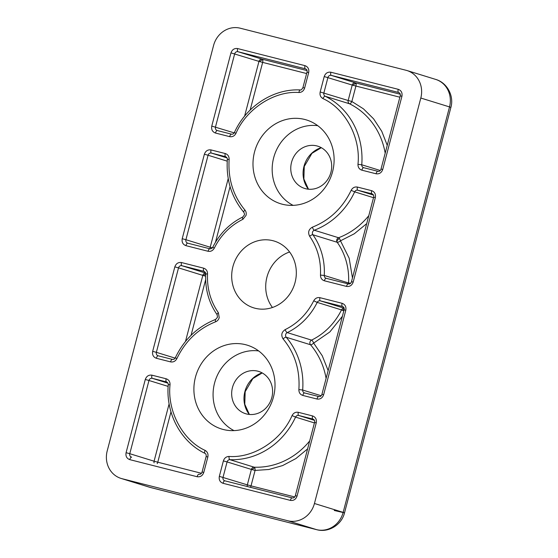 <?xml version="1.0" encoding="UTF-8"?>
<svg xmlns="http://www.w3.org/2000/svg" width="558" height="558" viewBox="0 0 558 558"><rect width="100%" height="100%" fill="white"/><g stroke="black" fill="none" stroke-linecap="round" stroke-linejoin="round"><path stroke-width="0.84" d="M366.704 223.639L354.274 233.788L340.485 240.812A2.909 0.942 69.3 0 0 339.466 238.566A2.909 0.942 69.3 0 0 338.594 237.743A2.909 2.671 -72.8 0 0 337.213 242.291A2.909 0.949 144.7 0 0 340.485 240.812L349.162 258.208L352.454 277.933M307.611 448.89L295.886 458.571L282.648 465.567L268.865 469.494L255.076 470.422A2.909 1.123 92.2 0 0 254.797 467.918A2.909 1.123 92.2 0 0 254.197 467.192A2.909 2.671 -72.8 0 0 251.386 469.424L255.076 470.422L251.023 485.865L247.334 484.867A2.909 2.671 -72.8 0 0 247.354 486.527M205.658 273.148A2.909 2.671 -72.8 0 0 202.826 275.38L205.651 276.154M306.614 73.544L262.658 62.391A2.909 1.158 104.2 0 0 262.762 59.832A2.909 1.158 104.2 0 0 262.295 59.232A2.909 2.671 -72.8 0 0 258.968 61.394L262.658 62.391L250.151 110.066M344.119 308.274A2.909 2.671 -72.8 0 0 341.51 309.913L343.805 310.911M399.87 97.204L355.913 86.051A2.909 1.158 104.2 0 0 356.018 83.491A2.909 1.158 104.2 0 0 355.551 82.898A2.909 2.671 -72.8 0 0 352.224 85.053L355.913 86.051L351.861 101.493L348.171 100.496A2.909 2.671 -72.8 0 0 349.538 103.788A2.909 1.144 116.3 0 0 351.861 101.493L363.474 108.866L373.609 118.861L381.749 131.283L387.245 145.331M272.437 307.493A34.938 32.064 107.2 0 1 266.947 277.11A34.938 32.064 107.2 0 1 289.602 251.979M271.823 397.561A22.125 20.304 107.2 0 1 241.809 412.055A22.125 20.304 107.2 0 1 232.449 387.566A22.125 20.304 107.2 0 1 254.615 370.651A22.125 20.304 107.2 0 1 271.823 397.561M330.915 172.31A22.125 20.304 107.2 0 1 300.901 186.804A22.125 20.304 107.2 0 1 291.541 162.322A22.125 20.304 107.2 0 1 313.708 145.401A22.125 20.304 107.2 0 1 330.915 172.31M295.091 282.362A34.938 32.064 107.2 0 1 253.688 307.856A34.938 32.064 107.2 0 1 232.923 266.591A34.938 32.064 107.2 0 1 274.327 241.098A34.938 32.064 107.2 0 1 295.091 282.362M273.469 396.996A43.845 40.239 107.2 0 1 224.658 429.813A43.845 40.239 107.2 0 1 195.446 377.201A43.845 40.239 107.2 0 1 250.472 346.309A43.845 40.239 107.2 0 1 273.469 396.996M234.025 430.616A42.22 38.746 107.2 0 1 214.572 383.032A42.22 38.746 107.2 0 1 258.661 350.933M332.561 171.752A43.845 40.239 107.2 0 1 283.75 204.563A43.845 40.239 107.2 0 1 254.539 151.957A43.845 40.239 107.2 0 1 309.564 121.058A43.845 40.239 107.2 0 1 332.561 171.752M293.117 205.365A42.22 38.746 107.2 0 1 273.664 157.788A42.22 38.746 107.2 0 1 317.753 125.689M283.094 338.908A2.909 0.997 -40.5 0 1 286.219 337.241A2.909 2.671 107.2 0 1 287.244 332.603L311.545 340.115A2.909 2.671 -72.8 0 0 310.527 344.753A2.909 0.997 139.5 0 0 313.659 343.086A2.909 0.879 64.2 0 0 311.545 340.115A64.051 58.785 -72.8 0 0 341.51 309.913L317.202 302.394A2.909 2.671 107.2 0 1 320.313 300.839L342.459 306.454A2.909 2.671 107.2 0 1 342.577 306.488C343.958 307.116 344.46 308.232 344.084 309.843L321.924 394.311L323.64 394.708C322.419 398.028 320.201 399.472 316.979 399.026L302.771 395.42C300.148 394.527 298.851 392.581 298.879 389.582C300.106 370.066 294.847 353.172 283.094 338.908C280.862 335.219 281.539 332.129 285.131 329.639C297.623 323.424 307.158 313.812 313.729 300.804C315.2 298.251 317.272 297.212 319.943 297.679L342.096 303.301C345.13 304.445 346.365 306.761 345.8 310.241L323.64 394.708M316.846 529.709A17.465 6.933 -75.8 0 1 316.665 529.675L149.774 487.301A23.29 21.378 107.2 0 0 150.744 487.573L122.021 478.694L287.809 520.754L316.526 529.633L150.744 487.573A17.465 6.933 104.2 0 0 150.876 487.608A17.465 6.933 104.2 0 0 151.016 487.643M334.249 510.472L344.516 512.858C341.747 524.771 328.481 532.995 316.665 529.675A17.465 6.933 -75.8 0 1 316.526 529.633A23.29 21.378 107.2 0 0 343.163 512.37L344.516 512.858L450.885 107.415L449.525 106.92L343.163 512.37L314.44 503.49L420.809 98.041A23.29 21.378 -72.8 0 0 406.963 70.531A23.29 21.378 -72.8 0 0 405.994 70.259L240.205 28.2A23.29 21.378 -72.8 0 0 213.575 45.463L107.206 450.913A23.29 21.378 107.2 0 0 121.051 478.422A23.29 21.378 107.2 0 0 122.021 478.694M314.44 503.49A23.29 21.378 107.2 0 1 287.809 520.754M320.473 275.094C321.122 260.579 317.509 247.633 309.634 236.25C307.716 232.358 308.637 229.331 312.403 227.169C329.708 220.277 342.626 207.994 351.156 190.327C352.6 187.69 354.693 186.602 357.427 187.07L371.642 190.676C374.676 191.819 375.911 194.135 375.346 197.623L353.186 282.09C351.965 285.41 349.747 286.847 346.525 286.407L324.379 280.786C321.806 279.921 320.508 278.024 320.473 275.094L324.268 275.464A64.051 58.785 -72.8 0 0 312.905 234.772A2.909 2.671 107.2 0 1 314.293 230.231L338.594 237.743A72.784 66.8 -72.8 0 0 368.789 215.681M229.017 456.444C253.576 458.32 281.609 440.15 292.057 415.577C293.508 412.934 295.601 411.853 298.335 412.313L312.55 415.919C315.584 417.07 316.818 419.379 316.253 422.866L297.044 496.076C295.831 499.389 293.613 500.833 290.39 500.387L223.04 483.298C219.998 482.154 218.764 479.838 219.336 476.358L223.381 460.908C224.344 458.048 226.227 456.563 229.017 456.444A2.909 1.123 92.2 0 0 229.896 459.68A72.784 66.8 -72.8 0 0 295.566 417.105A2.909 2.671 107.2 0 1 298.704 415.473L312.912 419.079A2.909 2.671 107.2 0 1 313.031 419.114C314.461 419.714 314.956 420.837 314.538 422.469L295.335 495.678C294.722 497.422 293.682 498.161 292.211 497.91A2.909 1.158 -75.8 0 1 292.232 497.917L224.86 480.822A2.909 1.158 -75.8 0 1 224.881 480.829L224.755 480.794A2.909 2.671 107.2 0 1 223.026 477.355L227.078 461.912L223.381 460.908M215.611 321.785C198.306 328.676 185.389 340.959 176.858 358.627C175.414 361.263 173.322 362.351 170.581 361.884L156.373 358.278C153.338 357.134 152.104 354.818 152.669 351.331L174.828 266.864C176.042 263.543 178.267 262.107 181.489 262.546L203.635 268.168C206.202 269.033 207.506 270.93 207.534 273.859C206.892 288.374 210.506 301.32 218.38 312.703L219.217 317.655C218.638 319.657 217.439 321.031 215.611 321.785A2.909 0.942 -110.7 0 1 215.681 319.399C197.616 326.583 184.168 339.369 175.324 357.741L176.858 358.627M298.997 92.509C274.438 90.633 246.406 108.803 235.95 133.376C234.506 136.019 232.414 137.101 229.673 136.64L215.465 133.034C212.431 131.883 211.196 129.575 211.761 126.087L230.97 52.877C232.184 49.564 234.402 48.121 237.624 48.567L304.975 65.649C308.016 66.8 309.251 69.115 308.679 72.596L304.626 88.045C303.671 90.905 301.787 92.391 298.997 92.509A2.909 1.123 -87.8 0 1 300.211 89.936A2.909 1.123 -87.8 0 1 300.323 89.957M170.044 384.615C167.1 411.1 182.689 440.339 205.107 450.383C207.499 451.806 208.406 454.003 207.841 456.967L203.789 472.41C202.575 475.73 200.357 477.174 197.134 476.727L129.784 459.639C126.743 458.495 125.508 456.179 126.08 452.691L145.282 379.489C146.496 376.169 148.721 374.732 151.943 375.171L166.151 378.777C168.774 379.67 170.071 381.616 170.044 384.615L168.244 384.727C165.649 413.366 180.792 441.81 204.919 453.333A2.909 1.144 116.3 0 0 204.988 453.361M229.136 159.372C227.908 178.888 233.167 195.781 244.92 210.045C246.148 211.573 246.524 213.351 246.05 215.381L242.883 219.315C230.391 225.53 220.856 235.141 214.279 248.15C212.814 250.702 210.743 251.742 208.071 251.274L185.919 245.653C182.885 244.509 181.65 242.193 182.215 238.712L204.374 154.245C205.588 150.925 207.813 149.481 211.036 149.928L225.244 153.534C227.866 154.427 229.164 156.373 229.136 159.372L227.336 159.483C226.032 179.781 231.521 197.386 243.811 212.277A2.909 0.997 139.5 0 1 244.92 210.045M357.971 164.338C360.914 137.854 345.318 108.615 322.908 98.571C320.515 97.148 319.601 94.951 320.173 91.986L324.219 76.544C325.44 73.224 327.658 71.78 330.88 72.226L398.231 89.315C401.272 90.459 402.506 92.774 401.934 96.255L382.732 169.465C381.512 172.785 379.294 174.222 376.071 173.782L361.863 170.176C359.24 169.283 357.943 167.337 357.971 164.338L361.758 164.784A72.784 66.8 -72.8 0 0 325.23 96.276A2.909 2.671 107.2 0 1 323.863 92.984L327.916 77.541A2.909 2.671 107.2 0 1 331.25 75.379L398.6 92.468A2.909 2.671 107.2 0 1 398.719 92.502C400.093 93.13 400.595 94.246 400.225 95.864L381.016 169.067L382.732 169.465M350.55 283.262L348.576 282.976A2.909 2.671 -72.8 0 0 348.687 283.98M250.458 487.315A2.909 1.158 104.2 0 0 251.023 485.865L294.694 496.948M157.203 463.656A2.909 1.158 104.2 0 0 157.774 462.205L154.078 461.208A2.909 2.671 -72.8 0 0 154.099 462.868M212.382 247.822L210.213 247.222A2.909 2.671 -72.8 0 0 210.226 248.847M262.141 372.897A25.738 23.617 -72.8 0 0 244.892 391.597A25.738 23.617 -72.8 0 0 249.3 414.448M321.234 147.647A25.738 23.617 -72.8 0 0 303.984 166.347A25.738 23.617 -72.8 0 0 308.393 189.204M218.38 312.703A2.909 0.949 144.7 0 0 217.111 314.726C208.838 302.785 205.044 289.218 205.735 274.041A2.909 1.562 139.8 0 0 205.449 274.159A2.909 1.562 -40.2 0 0 203.663 275.617M339.466 238.566A2.909 1.562 139.8 0 0 339.417 238.587A2.909 1.562 -40.2 0 0 336.948 241.83M254.797 467.918A2.909 1.562 139.8 0 0 254.009 468.204A2.909 1.562 -40.2 0 0 252.216 469.662M262.762 59.832A2.909 1.562 139.8 0 0 261.59 60.173A2.909 1.562 -40.2 0 0 259.798 61.631M344.195 309.16A2.909 1.562 139.8 0 0 343.909 309.285A2.909 1.562 -40.2 0 0 342.507 310.304M356.018 83.491A2.909 1.562 139.8 0 0 354.846 83.833A2.909 1.562 -40.2 0 0 353.054 85.29M450.885 107.415C454.212 95.976 447.181 82.661 435.686 79.41A23.29 21.378 107.2 0 1 449.525 106.92L420.809 98.041M346.525 286.407A2.909 1.158 -75.8 0 1 348.345 283.924A2.909 1.158 -75.8 0 1 348.366 283.931M326.2 278.303L326.102 278.275A2.909 2.671 107.2 0 0 326.179 278.303L348.345 283.924L326.221 278.309A2.909 1.158 104.2 0 0 326.2 278.303A2.909 1.158 104.2 0 0 324.379 280.786M353.186 282.09L351.47 281.692C350.877 283.485 349.838 284.231 348.345 283.924M375.346 197.623L373.63 197.225L351.47 281.692M371.642 190.676A2.909 1.158 104.2 0 0 372.005 193.828A2.909 2.671 107.2 0 1 372.13 193.863C373.504 194.491 374.006 195.614 373.63 197.225M357.427 187.07A2.909 1.158 104.2 0 0 357.797 190.229L372.235 193.905M351.156 190.327L354.658 191.854A2.909 2.671 107.2 0 1 357.797 190.229L373.455 195.07M312.403 227.169A2.909 0.942 69.3 0 0 314.293 230.231A72.784 66.8 -72.8 0 0 354.658 191.854L373.511 197.685M309.634 236.25A2.909 0.949 -35.3 0 1 312.905 234.772L337.213 242.291A64.051 58.785 -72.8 0 1 348.576 282.976L324.268 275.464A2.909 2.671 107.2 0 0 326.102 278.275M219.336 476.358L247.334 484.867L251.386 469.424L227.078 461.912A2.909 2.671 107.2 0 1 229.896 459.68L254.197 467.192A72.784 66.8 -72.8 0 0 309.697 440.932M223.04 483.298A2.909 1.158 -75.8 0 1 224.86 480.822L292.183 497.903M290.39 500.387A2.909 1.158 -75.8 0 1 292.211 497.91M297.044 496.076L295.335 495.678M316.253 422.866L314.538 422.469M312.55 415.919A2.909 1.158 104.2 0 0 312.912 419.079L313.143 419.149M298.335 412.313A2.909 1.158 104.2 0 0 298.704 415.473L314.363 420.314M292.057 415.577L295.566 417.105L314.419 422.929M207.534 273.859L205.735 274.041C205.825 272.96 205.288 272.067 204.123 271.362A2.909 2.671 107.2 0 0 204.005 271.327L204.228 271.397M203.635 268.168A2.909 1.158 104.2 0 0 204.005 271.327L181.852 265.706A2.909 1.158 104.2 0 1 181.489 262.546M174.828 266.864L178.525 267.868A2.909 2.671 107.2 0 1 181.852 265.706L205.637 273.057M152.669 351.331L156.366 352.335L178.525 267.868L202.826 275.38L185.5 341.44M156.373 358.278A2.909 1.158 -75.8 0 1 158.193 355.802A2.909 1.158 -75.8 0 1 158.214 355.802L172.38 359.401A2.909 1.158 -75.8 0 1 172.429 359.408M170.581 361.884A2.909 1.158 -75.8 0 1 172.401 359.401L158.193 355.802A2.909 2.671 107.2 0 1 156.366 352.335L175.114 358.131M231.472 134.15L217.306 130.558A2.909 1.158 104.2 0 0 217.285 130.551A2.909 1.158 104.2 0 0 215.465 133.034M229.673 136.64A2.909 1.158 -75.8 0 1 231.493 134.157A2.909 1.158 -75.8 0 1 231.521 134.164M235.95 133.376L234.416 132.497C233.683 133.843 232.707 134.394 231.493 134.157L217.285 130.551A2.909 2.671 107.2 0 1 215.458 127.084L234.66 53.882A2.909 2.671 107.2 0 1 237.994 51.72L305.345 68.808A2.909 2.671 107.2 0 1 305.463 68.843C306.886 69.443 307.388 70.566 306.97 72.198L302.917 87.648C301.718 89.622 300.811 90.389 300.211 89.936C273.441 88.548 246.231 106.208 234.416 132.497M304.626 88.045L302.917 87.648M308.679 72.596L306.97 72.198M304.975 65.649A2.909 1.158 104.2 0 0 305.345 68.808L305.568 68.878M237.624 48.567A2.909 1.158 104.2 0 0 237.994 51.72L262.295 59.232L306.984 70.573M230.97 52.877L258.968 61.394L244.592 116.19M211.761 126.087L234.207 132.881M126.08 452.691L129.77 453.696L148.979 380.486L145.282 379.489M129.784 459.639A2.909 1.158 -75.8 0 1 131.604 457.162A2.909 1.158 -75.8 0 1 131.625 457.169L131.507 457.135A2.909 2.671 107.2 0 1 129.77 453.696L154.078 461.208L169.123 403.846M197.134 476.727A2.909 1.158 -75.8 0 1 198.955 474.251A2.909 1.158 -75.8 0 1 198.976 474.258L198.927 474.244M203.789 472.41L202.08 472.012C201.473 473.756 200.427 474.502 198.955 474.251M207.841 456.967L206.132 456.57L202.08 472.012M205.107 450.383A2.909 1.144 116.3 0 0 204.919 453.333C205.951 453.78 206.355 454.861 206.132 456.57M166.151 378.777A2.909 1.158 104.2 0 0 166.514 381.937A2.909 2.671 107.2 0 1 166.64 381.972C167.825 382.683 168.356 383.604 168.244 384.727M151.943 375.171A2.909 1.158 104.2 0 0 152.306 378.331L166.744 382.007M168.132 386.408L148.979 380.486A2.909 2.671 107.2 0 1 152.306 378.331L167.972 383.172M208.071 251.274A2.909 1.158 -75.8 0 1 209.892 248.791L187.76 243.183A2.909 1.158 104.2 0 0 187.739 243.176A2.909 1.158 104.2 0 0 185.919 245.653M214.279 248.15L212.772 247.208C212.186 248.324 211.224 248.854 209.892 248.791A2.909 1.158 -75.8 0 1 209.913 248.798M242.883 219.315A2.909 0.879 -115.8 0 1 242.716 217.041C229.617 223.549 219.636 233.6 212.772 247.208M225.244 153.534A2.909 1.158 104.2 0 0 225.606 156.686A2.909 2.671 107.2 0 1 225.732 156.721C226.918 157.433 227.455 158.353 227.336 159.483M211.036 149.928A2.909 1.158 104.2 0 0 211.398 153.08L225.837 156.756M204.374 154.245L208.071 155.243A2.909 2.671 107.2 0 1 211.398 153.08L227.064 157.921M182.215 238.712L185.912 239.71L208.071 155.243L227.225 161.164M209.892 248.791L187.739 243.176A2.909 2.671 107.2 0 1 185.912 239.71L210.213 247.222L228.215 178.595M316.979 399.026A2.909 1.158 -75.8 0 1 318.799 396.55A2.909 1.158 -75.8 0 1 318.82 396.557M318.778 396.543L304.612 392.951A2.909 1.158 104.2 0 0 304.591 392.944A2.909 1.158 104.2 0 0 302.771 395.42M345.8 310.241L344.084 309.843M342.096 303.301A2.909 1.158 104.2 0 0 342.459 306.454L342.689 306.523M319.943 297.679A2.909 1.158 104.2 0 0 320.313 300.839L344.091 308.19M313.729 300.804L317.202 302.394A64.051 58.785 -72.8 0 1 287.244 332.603A2.909 0.879 64.2 0 1 285.131 329.639M298.879 389.582L302.666 390.028A72.784 66.8 -72.8 0 0 286.219 337.241L310.527 344.753A72.784 66.8 -72.8 0 1 326.095 378.429M304.577 392.937A2.909 2.671 107.2 0 1 302.666 390.028L321.15 395.741M401.934 96.255L400.225 95.864M398.231 89.315A2.909 1.158 104.2 0 0 398.6 92.468L398.824 92.537M330.88 72.226A2.909 1.158 104.2 0 0 331.25 75.379L355.551 82.898L400.239 94.232M324.219 76.544L352.224 85.053L348.171 100.496L320.173 91.986M322.908 98.571A2.909 1.144 -63.7 0 1 325.23 96.276L349.538 103.788A72.784 66.8 -72.8 0 1 385.187 153.178M361.863 170.176A2.909 1.158 -75.8 0 1 363.683 167.693A2.909 1.158 -75.8 0 1 363.704 167.7L377.871 171.292M376.071 173.782A2.909 1.158 -75.8 0 1 377.892 171.299L363.683 167.693A2.909 2.671 107.2 0 1 361.758 164.784L380.242 170.497M377.892 171.299A2.909 1.158 -75.8 0 1 377.912 171.306C379.384 171.606 380.423 170.867 381.016 169.067M205.658 279.663L191.059 335.309M170.978 411.853L157.774 462.205L201.438 473.282M230.07 186.602L215.479 242.249M342.396 316.288L329.806 331.989L313.659 343.086L322.266 355.781L328.153 370.582M262.211 372.939L252.844 378.589L245.171 391.702L244.781 404.243L249.377 414.455M321.303 147.689L311.936 153.338L304.263 166.458L303.873 178.999L308.469 189.211M215.681 319.399L217.508 317.258L217.111 314.726M242.716 217.041L244.341 214.983C244.648 214.474 244.474 213.575 243.811 212.277M149.774 487.301L121.051 478.422M435.686 79.41L406.963 70.531M172.401 359.401C173.615 359.645 174.591 359.087 175.324 357.741M321.924 394.311C321.331 396.11 320.292 396.857 318.799 396.55L304.494 392.916"/></g></svg>
